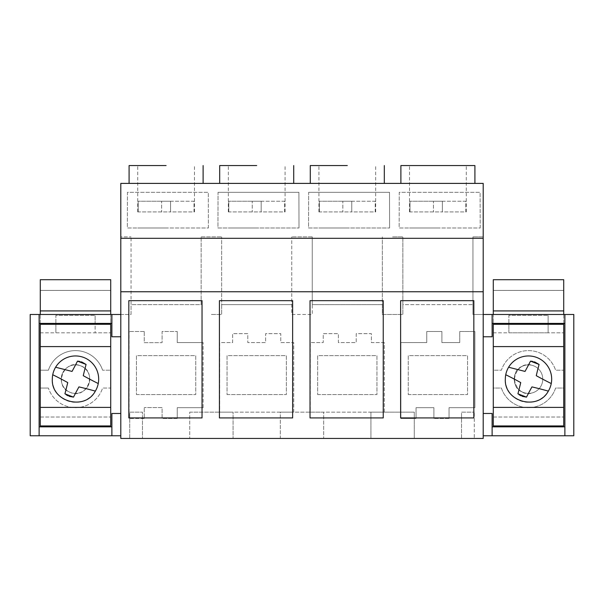 <?xml version="1.0" encoding="UTF-8"?>
<svg xmlns="http://www.w3.org/2000/svg" width="604" height="604" viewBox="0 0 604 604"><rect width="100%" height="100%" fill="white"/><g stroke="black" fill="none" stroke-linecap="round" stroke-linejoin="round"><path stroke-width="0.45" stroke-dasharray="3.02 2.27" d="M40.279 370.214L48.395 370.214A28.539 28.539 0 0 1 102.605 370.214A28.539 28.539 0 0 0 48.395 370.214L40.279 370.214L40.279 425.948L110.721 425.948L110.721 388.055L102.605 388.055A28.539 28.539 0 0 1 48.395 388.055A28.539 28.539 0 0 0 102.605 388.055L110.721 388.055L110.721 370.214L102.605 370.214L110.721 370.214L110.721 279.705L40.279 279.705L40.279 370.214M48.395 388.055L40.279 388.055L48.395 388.055M80.626 365.82A14.269 14.269 0 0 0 62.182 374.012A14.269 14.269 0 0 0 70.374 392.449A14.269 14.269 0 0 0 88.818 384.257A14.269 14.269 0 0 0 80.626 365.82A14.269 14.269 0 0 0 62.182 374.012A14.269 14.269 0 0 0 70.374 392.449A14.269 14.269 0 0 1 62.182 374.012A14.269 14.269 0 0 1 80.626 365.82C98.112 371.611 87.233 399.878 70.374 392.449A14.269 14.269 0 0 0 88.818 384.257A14.269 14.269 0 0 0 80.626 365.82A14.269 14.269 0 0 1 88.818 384.257A14.269 14.269 0 0 1 70.374 392.449C52.888 386.658 63.767 358.391 80.626 365.82M40.279 310.917L40.279 290.411L110.721 290.411L110.721 310.917L110.721 290.411L40.279 290.411L40.279 310.917L110.721 310.917M110.721 314.488L110.721 323.404M40.279 314.488L40.279 323.404M40.279 332.812L110.721 332.812L95.115 332.812L95.115 324.295L55.885 324.295L55.885 332.812L95.115 332.812L95.115 315.379L95.115 324.295L55.885 324.295L55.885 315.379L95.115 315.379L55.885 315.379L55.885 332.812L40.279 332.812M40.279 324.295L110.721 324.295M40.279 346.59L110.721 346.59M40.279 407.406L110.721 407.406M40.279 417.032L110.721 417.032L40.279 417.032M144.25 418.459L129.09 418.459L129.09 331.513L129.09 418.459L144.25 418.459L144.25 407.579L144.25 418.459M144.25 331.513L129.09 331.513L144.25 331.513L144.25 342.664L162.091 342.664L162.091 331.513L177.244 331.513L162.091 331.513L162.091 342.664L144.25 342.664L144.25 331.513M177.244 342.574L177.244 331.513L177.244 342.574L203.11 342.574L177.244 342.574M203.11 407.67L203.11 342.574L203.11 407.67L177.244 407.67L203.11 407.67M177.244 418.459L177.244 407.67L177.244 418.459L162.091 418.459L162.091 407.579L144.25 407.579L162.091 407.579L162.091 418.459L177.244 418.459M136.444 394.586L195.756 394.586L195.756 355.658L136.444 355.658L136.444 394.586L195.756 394.586L195.756 355.658L136.444 355.658L136.444 394.586M211.4 314.488L221.653 314.488L221.653 304.642L291.747 304.642L291.747 314.488L312.253 314.488L312.253 304.642L382.347 304.642L382.347 314.488L402.853 314.488L402.853 304.642L472.947 304.642L472.947 314.488L483.2 314.488L483.2 336.775L492.117 336.775L492.117 314.488L472.947 314.488L472.947 236.904L472.947 304.642L402.853 304.642L402.853 236.904L402.853 314.488L382.347 314.488L382.347 236.904L382.347 304.642L312.253 304.642L312.253 236.904L312.253 314.488L291.747 314.488L291.747 236.904L291.747 304.642L221.653 304.642L221.653 236.904L221.653 314.488L211.4 314.488M564.883 435.763L564.883 426.839L492.117 426.839L492.117 413.468L483.2 413.468L483.2 336.775M564.883 426.839L564.883 314.488L573.8 314.488L573.8 435.763L483.2 435.763L483.2 438.436L120.8 438.436L120.8 435.763L30.2 435.763L30.2 314.488L111.883 314.488L111.883 336.775L120.8 336.775L120.8 413.468L111.883 413.468L111.883 426.839L39.117 426.839L39.117 314.488M483.2 314.488L483.2 236.904L472.947 236.904L483.2 236.904L483.2 183.397L120.8 183.397L120.8 236.904L131.053 236.904L120.8 236.904L120.8 314.488L111.883 314.488L111.883 323.404L39.117 323.404M120.8 314.488L131.053 314.488L131.053 304.642L201.147 304.642L201.147 236.904L201.147 304.642L131.053 304.642L131.053 236.904L131.053 314.488L120.8 314.488L120.8 336.775M459.75 342.574L459.75 331.513L474.91 331.513L459.75 331.513L459.75 342.574L441.909 342.574L441.909 331.513L426.756 331.513L426.756 342.574L400.89 342.574L400.89 418.459L416.05 418.459L400.89 418.459L400.89 342.574L426.756 342.574L426.756 331.513L441.909 331.513L441.909 342.574L459.75 342.574M416.05 407.67L416.05 418.459L416.05 407.67L433.891 407.67L433.891 418.459L433.891 407.67L416.05 407.67M449.044 418.459L433.891 418.459L449.044 418.459L449.044 407.67L474.91 407.67L474.91 331.513L474.91 407.67L449.044 407.67L449.044 418.459M384.31 342.574L371.377 342.574L371.377 333.657L356.217 333.657L356.217 342.574L338.383 342.574L338.383 333.657L323.223 333.657L323.223 342.574L310.29 342.574L310.29 412.132L384.31 412.132L384.31 342.574L371.377 342.574L371.377 333.657L356.217 333.657L356.217 342.574L338.383 342.574L338.383 333.657L323.223 333.657L323.223 342.574L310.29 342.574L310.29 412.132L384.31 412.132L384.31 342.574M293.71 412.132L293.71 342.574L280.777 342.574L280.777 333.657L265.617 333.657L265.617 342.574L247.783 342.574L247.783 333.657L232.623 333.657L232.623 342.574L219.69 342.574L219.69 412.132L293.71 412.132L293.71 342.574L280.777 342.574L280.777 333.657L265.617 333.657L265.617 342.574L247.783 342.574L247.783 333.657L232.623 333.657L232.623 342.574L219.69 342.574L219.69 412.132L293.71 412.132M492.117 314.488L492.117 323.404L492.117 314.488L564.883 314.488L564.883 323.404L564.883 314.488M483.2 413.468L483.2 435.763M492.117 426.839L492.117 435.763M129.717 438.436L142.469 438.436L142.469 412.132L142.469 438.436L129.717 438.436L129.717 412.132L142.469 412.132L129.717 412.132L129.717 438.436M392.6 438.436L370.932 438.436L370.932 412.132L414.269 412.132L414.269 438.436L370.932 438.436L370.932 412.132L414.269 412.132L414.269 438.436L392.6 438.436M323.668 438.436L280.332 438.436L280.332 412.132L323.668 412.132L323.668 438.436L323.668 412.132L280.332 412.132L280.332 438.436L323.668 438.436M211.4 438.436L189.732 438.436L211.4 438.436M474.283 438.436L461.531 438.436L474.283 438.436L474.283 412.132L474.283 438.436M120.8 413.468L120.8 435.763M39.117 435.763L39.117 426.839M111.883 426.839L111.883 435.763M111.883 314.488L111.883 323.404M201.147 236.904L221.653 236.904L201.147 236.904M392.6 236.904L402.853 236.904L392.6 236.904M312.253 236.904L291.747 236.904L312.253 236.904M208.403 227.987L208.312 192.314L127.452 192.314L127.361 227.987L208.403 227.987L208.312 192.314L127.452 192.314L127.361 227.987L208.403 227.987M308.652 192.314L389.512 192.314L389.603 227.987L389.512 192.314L308.652 192.314L308.561 227.987L389.603 227.987L308.561 227.987L308.652 192.314M218.052 192.314L298.912 192.314L299.003 227.987L298.912 192.314L218.052 192.314L217.961 227.987L299.003 227.987L217.961 227.987L218.052 192.314M480.203 227.987L480.112 192.314L399.252 192.314L399.161 227.987L480.203 227.987L480.112 192.314L399.252 192.314L399.161 227.987L480.203 227.987M564.883 323.404L492.117 323.404M166.1 183.397L129.09 183.397L166.1 183.397M347.3 183.397L310.29 183.397L347.3 183.397M256.7 183.397L219.69 183.397L256.7 183.397M437.9 183.397L474.91 183.397L437.9 183.397M120.8 291.747L483.2 291.747M189.732 412.132L233.069 412.132L233.069 438.436L233.069 412.132L189.732 412.132L189.732 438.436L189.732 412.132M461.531 438.436L461.531 412.132L474.283 412.132L461.531 412.132L461.531 438.436M408.244 394.586L467.556 394.586L467.556 355.658L408.244 355.658L408.244 394.586L467.556 394.586L467.556 355.658L408.244 355.658L408.244 394.586M317.644 394.586L376.956 394.586L376.956 355.658L317.644 355.658L317.644 394.586L376.956 394.586L376.956 355.658L317.644 355.658L317.644 394.586M227.044 394.586L286.356 394.586L286.356 355.658L227.044 355.658L227.044 394.586L286.356 394.586L286.356 355.658L227.044 355.658L227.044 394.586M166.1 165.564L129.09 165.564M347.3 165.564L310.29 165.564M256.7 165.564L219.69 165.564M437.9 165.564L400.89 165.564M202.038 417.923L128.826 417.923L128.826 300.664L202.038 300.664L202.038 417.923M219.426 300.664L292.638 300.664L292.638 417.923L219.426 417.923L219.426 300.664M310.026 300.664L383.238 300.664L383.238 417.923L310.026 417.923L310.026 300.664M400.626 300.664L473.838 300.664L473.838 417.923L400.626 417.923L400.626 300.664M166.1 227.987L137.735 227.987L166.1 227.987M347.3 227.987L318.935 227.987L347.3 227.987M256.7 227.987L228.335 227.987L256.7 227.987M437.9 227.987L409.535 227.987L437.9 227.987M563.721 370.214L563.721 388.055L555.605 388.055A28.539 28.539 0 0 1 501.396 388.055L493.279 388.055L493.279 425.948L563.721 425.948L563.721 388.055L555.605 388.055A28.539 28.539 0 0 1 501.396 388.055L493.279 388.055L493.279 370.214L501.396 370.214A28.539 28.539 0 0 1 555.605 370.214L563.721 370.214L563.721 279.705L493.279 279.705L493.279 370.214L501.396 370.214A28.539 28.539 0 0 1 555.605 370.214L563.721 370.214M523.374 365.82A14.269 14.269 0 0 0 515.182 384.257A14.269 14.269 0 0 0 533.626 392.449A14.269 14.269 0 0 0 541.818 374.012A14.269 14.269 0 0 0 523.374 365.82A14.269 14.269 0 0 1 541.818 374.012A14.269 14.269 0 0 1 533.626 392.449C516.767 399.878 505.888 371.611 523.374 365.82M493.279 310.917L493.279 290.411L563.721 290.411L563.721 310.917L563.721 290.411L493.279 290.411L493.279 310.917L563.721 310.917M563.721 314.488L563.721 323.404M493.279 314.488L493.279 323.404M493.279 324.295L563.721 324.295M493.279 346.59L563.721 346.59M493.279 407.406L563.721 407.406M493.279 417.032L563.721 417.032L493.279 417.032M493.279 332.812L563.721 332.812L548.115 332.812L548.115 315.379L548.115 332.812L508.885 332.812L508.885 324.295L548.115 324.295L508.885 324.295L508.885 315.379L548.115 315.379L508.885 315.379L508.885 332.812L493.279 332.812M166.1 201.223L138.173 201.223L166.1 201.223M138.173 211.928L138.173 201.223L138.173 211.928L137.735 211.928L170.562 211.928L138.173 211.928M194.027 211.928L194.027 201.223L170.562 201.223L170.562 211.928L194.465 211.928L194.027 211.928L194.027 201.223L170.562 201.223L170.562 211.928L194.027 211.928M161.638 201.223L138.173 201.223L170.562 201.223L170.562 211.928L170.562 201.223L161.638 201.223L161.638 211.928L161.638 201.223M256.7 201.223L228.773 201.223L256.7 201.223M228.773 211.928L228.773 201.223L228.773 211.928L228.335 211.928L261.162 211.928L228.773 211.928M284.627 211.928L284.627 201.223L261.162 201.223L261.162 211.928L285.065 211.928L284.627 211.928L284.627 201.223L261.162 201.223L261.162 211.928L284.627 211.928M252.238 201.223L228.773 201.223L261.162 201.223L261.162 211.928L261.162 201.223L252.238 201.223L252.238 211.928L252.238 201.223M347.3 201.223L319.373 201.223L347.3 201.223M319.373 211.928L319.373 201.223L319.373 211.928L318.935 211.928L351.762 211.928L319.373 211.928M375.227 211.928L375.227 201.223L351.762 201.223L351.762 211.928L375.665 211.928L375.227 211.928L375.227 201.223L351.762 201.223L351.762 211.928L375.227 211.928M342.838 201.223L319.373 201.223L351.762 201.223L351.762 211.928L351.762 201.223L342.838 201.223L342.838 211.928L342.838 201.223M437.9 201.223L409.973 201.223L437.9 201.223M409.973 211.928L409.973 201.223L409.973 211.928L409.535 211.928L442.362 211.928L409.973 211.928M465.827 211.928L465.827 201.223L442.362 201.223L442.362 211.928L466.265 211.928L465.827 211.928L465.827 201.223L442.362 201.223L442.362 211.928L465.827 211.928M433.438 201.223L409.973 201.223L442.362 201.223L442.362 211.928L442.362 201.223L433.438 201.223L433.438 211.928L433.438 201.223M98.678 379.138A23.178 23.178 0 0 1 75.5 402.317A23.178 23.178 0 0 1 52.322 379.138A23.178 23.178 0 0 1 75.5 355.952A23.178 23.178 0 0 1 98.678 379.138M86.078 364.446A418.308 418.308 0 0 0 83.261 375.688A418.723 418.723 0 0 0 98.256 383.555M81.608 361.887L79.471 361.366M55.613 367.232L72.035 371.422A405.948 405.948 0 0 0 77.501 361.147M66.093 394.684L64.922 393.823A418.723 418.723 0 0 0 67.739 382.589A346.469 346.469 0 0 0 52.744 374.737M69.271 396.345L67.829 395.733M95.341 391.113A418.723 418.723 0 0 0 78.943 386.892A418.723 418.723 0 0 0 73.499 397.122M551.678 379.138A23.178 23.178 0 0 1 528.5 402.317A23.178 23.178 0 0 1 505.321 379.138A23.178 23.178 0 0 1 528.5 355.952A23.178 23.178 0 0 1 551.678 379.138M523.374 392.449A14.269 14.269 0 0 1 515.182 374.012A14.269 14.269 0 0 1 533.626 365.82A14.269 14.269 0 0 1 541.818 384.257A14.269 14.269 0 0 1 523.374 392.449A14.269 14.269 0 0 0 541.818 384.257A14.269 14.269 0 0 0 533.626 365.82C516.767 358.391 505.888 386.658 523.374 392.449M539.078 364.446A418.308 418.308 0 0 0 536.261 375.688A418.723 418.723 0 0 0 551.256 383.555M534.608 361.887L532.471 361.366M508.613 367.232L525.035 371.422A405.948 405.948 0 0 0 530.501 361.147M519.093 394.684L517.922 393.823A418.723 418.723 0 0 0 520.739 382.589A346.469 346.469 0 0 0 505.744 374.737M522.271 396.345L520.829 395.733M548.341 391.113A418.723 418.723 0 0 0 531.943 386.892A418.723 418.723 0 0 0 526.499 397.122M137.735 211.928L137.735 165.564M194.465 211.928L194.465 165.564M318.935 211.928L318.935 165.564M375.665 211.928L375.665 165.564M228.335 211.928L228.335 165.564M285.065 211.928L285.065 165.564M409.535 211.928L409.535 165.564M466.265 211.928L466.265 165.564"/><path stroke-width="0.91" d="M40.279 314.488L40.279 279.705L110.721 279.705L110.721 314.488M110.721 323.404L110.721 425.948L40.279 425.948L40.279 324.295L110.721 324.295M40.279 323.404L40.279 324.295M40.279 346.59L110.721 346.59M40.279 407.406L110.721 407.406M40.279 310.917L110.721 310.917M564.883 314.488L564.883 435.763L573.8 435.763L573.8 314.488L483.2 314.488M492.117 314.488L492.117 336.775L483.2 336.775M120.8 291.747L120.8 183.397L483.2 183.397L483.2 438.436L120.8 438.436L120.8 291.747L483.2 291.747M564.883 435.763L492.117 435.763L492.117 413.468L483.2 413.468M564.883 426.839L492.117 426.839M492.117 435.763L483.2 435.763M120.8 435.763L30.2 435.763L30.2 314.488L111.883 314.488L111.883 336.775L120.8 336.775M120.8 314.488L111.883 314.488M39.117 435.763L39.117 314.488M111.883 426.839L39.117 426.839M120.8 413.468L111.883 413.468L111.883 435.763M564.883 323.404L492.117 323.404M120.8 238.308L483.2 238.308M202.038 417.923L128.826 417.923L128.826 300.664L202.038 300.664L202.038 417.923M219.426 300.664L292.638 300.664L292.638 417.923L219.426 417.923L219.426 300.664M310.026 300.664L383.238 300.664L383.238 417.923L310.026 417.923L310.026 300.664M400.626 300.664L473.838 300.664L473.838 417.923L400.626 417.923L400.626 300.664M111.883 323.404L39.117 323.404M129.09 183.397L129.09 165.564L166.1 165.564M310.29 183.397L310.29 165.564L347.3 165.564M219.69 183.397L219.69 165.564L256.7 165.564M437.9 165.564L474.91 165.564L400.89 165.564L400.89 183.397M493.279 314.488L493.279 279.705L563.721 279.705L563.721 314.488M563.721 323.404L563.721 425.948L493.279 425.948L493.279 324.295L563.721 324.295M493.279 323.404L493.279 324.295M493.279 346.59L563.721 346.59M493.279 407.406L563.721 407.406M493.279 310.917L563.721 310.917M52.322 379.138C51.015 401.743 84.779 411.143 95.341 391.113A23.178 23.178 0 0 0 81.676 356.79A23.178 23.178 0 0 0 52.322 379.138M95.341 391.113A418.723 418.723 0 0 0 78.943 386.892A418.723 418.723 0 0 0 73.499 397.122L64.922 393.823A418.723 418.723 0 0 0 67.739 382.589A346.469 346.469 0 0 0 52.744 374.737M98.256 383.555A418.723 418.723 0 0 1 83.261 375.688A418.308 418.308 0 0 1 86.078 364.446L77.501 361.147A405.948 405.948 0 0 1 72.035 371.422L55.613 367.232M86.078 364.446L81.608 361.887M79.471 361.366L77.501 361.147M73.499 397.122L69.271 396.345M67.829 395.733L66.093 394.684M505.321 379.138C504.015 401.743 537.779 411.143 548.341 391.113A23.178 23.178 0 0 0 534.676 356.79A23.178 23.178 0 0 0 505.321 379.138M548.341 391.113A418.723 418.723 0 0 0 531.943 386.892A418.723 418.723 0 0 0 526.499 397.122L517.922 393.823A418.723 418.723 0 0 0 520.739 382.589A346.469 346.469 0 0 0 505.744 374.737M551.256 383.555A418.723 418.723 0 0 1 536.261 375.688A418.308 418.308 0 0 1 539.078 364.446L530.501 361.147A405.948 405.948 0 0 1 525.035 371.422L508.613 367.232M539.078 364.446L534.608 361.887M532.471 361.366L530.501 361.147M526.499 397.122L522.271 396.345M520.829 395.733L519.093 394.684M203.11 183.397L203.11 165.564M384.31 183.397L384.31 165.564M293.71 183.397L293.71 165.564M474.91 183.397L474.91 165.564"/></g></svg>
